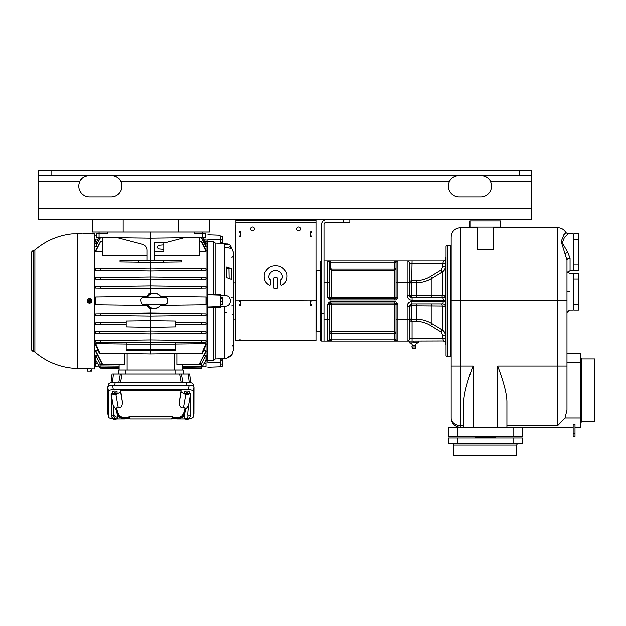 <?xml version="1.0" encoding="UTF-8"?>
<svg xmlns="http://www.w3.org/2000/svg" width="626" height="626" viewBox="0 0 626 626"><rect width="100%" height="100%" fill="white"/><g stroke="black" fill="none" stroke-linecap="round" stroke-linejoin="round"><path stroke-width="0.94" d="M95.755 331.678L99.698 331.623L95.7 331.678L95.7 333.134L100.129 333.188L99.698 331.623L150.835 330.958L205.915 331.678M205.97 333.134L205.97 331.678L201.979 331.623L201.549 333.188L205.97 333.134L150.835 333.854L95.7 333.134M95.755 342.062L95.7 340.607L150.835 339.887L150.835 327.273L175.476 326.835L175.476 320.927L150.835 320.606L150.835 315.989L205.97 315.269L205.97 313.814L201.337 313.751L201.149 315.332M147.556 305.629L128.541 305.316M147.603 305.77L148.033 306.74M97.625 355.49L95.7 355.458L97.625 355.49M95.7 360.075L99.542 366.844L95.7 366.797L95.7 355.458L100.567 364.488L95.7 355.458M99.902 365.905L119.112 366.1L119.112 364.731L119.112 369.982L119.112 368.331L100.262 368.088L99.902 363.823L100.262 364.488L102.226 364.512L95.7 351.624L95.7 350.716L98.227 350.748M95.7 342.062L150.835 342.782L201.048 342.125L201.603 340.552L205.97 340.607L150.835 339.887L150.835 353.909L99.362 353.236L95.7 344.989L95.7 343.635L126.194 343.995M95.7 322.75L100.262 322.687L95.7 322.75L95.7 324.198L126.194 324.597M201.337 313.751L150.835 313.094L95.7 313.814L95.7 315.269L150.835 315.989L150.835 308.688L152.666 308.532A7.7 7.7 0 0 0 161.046 304.549M95.7 304.885L95.7 297.092L147.533 296.411L95.7 297.092L95.7 304.885L147.533 305.566L147.235 304.549M82.992 233.842L94.745 233.537L94.745 368.902L91.819 368.824L91.623 371.069L87.405 371.069L87.202 368.792L91.232 368.792M33.718 250.416L33.718 351.562L33.1 351.546L33.1 250.431L34.884 249.962A67.483 67.483 0 0 1 71.99 233.874L77.436 233.842A6.158 1.542 90 0 0 77.272 233.874L81.81 233.889M77.436 233.842L81.81 233.842L77.436 233.842A6.158 1.542 90 0 0 77.272 233.874L71.99 233.874M94.745 233.921L77.272 233.874L77.272 368.448L87.976 368.792M89.51 368.737C87.131 368.706 87.131 368.706 89.51 368.737L90.95 368.792M34.884 249.962L34.884 352.015A67.483 67.483 0 0 0 77.272 368.448M33.1 351.546L31.3 349.699L31.3 252.278L33.1 250.431M31.3 257.255L31.3 252.943M88.626 303.125A2.308 2.308 0 0 1 87.382 300.104A2.308 2.308 0 0 1 90.394 298.852A2.308 2.308 0 0 1 91.646 301.873A2.308 2.308 0 0 1 88.626 303.125M90.676 299.228L90.7 299.173A2.168 2.168 0 0 0 89.956 298.868L89.941 298.923A2.113 2.113 0 0 0 88.352 302.749L88.329 302.796A2.168 2.168 0 0 0 89.064 303.109L89.088 303.054A2.113 2.113 0 0 0 90.676 299.228L90.003 300.856L88.775 300.347L88.54 300.918L89.025 301.122L89.346 300.582L89.917 300.824L89.088 303.054M89.064 301.27L89.682 301.388L89.064 301.27M88.352 302.749L89.025 301.122M89.941 298.923L89.26 300.55M90.003 300.856L90.48 301.059L90.246 301.63L89.761 301.427M91.13 371.069L91.161 370.459L90.543 370.459L90.512 371.069M147.533 296.411L147.251 297.389L147.556 296.348L114.409 296.841M147.603 296.215L147.846 295.613M148.166 295.002L147.587 296.262M161.046 297.42A7.7 7.7 0 0 0 152.666 293.445L150.835 293.289L150.835 288.883L205.97 288.163L205.97 286.708L201.149 286.645L201.337 288.226L205.97 288.163M95.7 288.163L95.7 286.708L100.52 286.645L100.34 288.226L95.7 288.163M205.97 279.227L205.97 277.78L201.11 277.717L201.415 279.29L205.97 279.227L150.835 279.955L150.835 285.988L201.149 286.645M100.262 279.29L95.7 279.227L95.7 277.78L100.567 277.717L100.262 279.29L150.835 279.955L150.835 277.06L201.11 277.717M201.502 270.354L205.97 270.299L205.97 268.844L201.071 268.781L201.502 270.354L150.835 271.019L150.835 277.06L100.567 277.717M100.176 270.354L95.7 270.299L95.7 268.844L100.598 268.781L100.176 270.354L150.835 271.019L150.835 262.364L181.634 261.958L181.634 260.549L163.159 260.306L163.159 262.2M147.141 255.259L102.476 255.604L147.141 255.259M102.476 251.175L95.7 251.261L100.598 241.448L102.476 241.425M100.598 241.448L95.7 250.353L95.7 251.261M96.545 246.503L97.625 246.487L95.7 246.511L100.567 237.489M100.262 237.489L95.7 246.511M98.916 237.489L95.7 243.185L96.999 243.506M96.427 241.894L95.7 241.902L95.7 239.077L98.016 239.077M147.525 305.543L147.251 304.588M147.102 303.907C148.057 307.272 149.098 308.853 150.217 308.634L150.835 308.688M207.848 297.217L206.924 297.256L206.924 360.733L207.848 360.928M160.342 305.48L205.97 304.885L205.97 297.092L160.342 296.489M175.476 322.351L205.97 322.75L205.97 324.198L175.476 324.597M201.048 342.125L205.97 342.062L205.97 340.607M175.476 343.995L205.97 343.635L201.76 353.244L150.835 353.909M201.76 353.244L202.315 353.236L205.97 344.989L205.97 343.635M203.442 350.748L205.97 350.716L199.029 364.52L176.861 364.809L176.861 353.565M199.029 364.52L205.97 351.624L205.97 350.716M204.201 355.185L205.97 355.145L201.392 363.722L199.851 363.722M203.919 363.628L205.97 360.075L205.97 355.145L201.11 364.488L201.392 368.135L197.894 368.135M207.848 304.76L206.924 304.721M163.417 255.33L190.367 255.533M205.242 241.894L205.97 241.902L205.97 239.077C205.97 234.054 205.97 234.054 205.97 239.077L203.653 239.077M202.754 237.489L205.97 243.185L204.671 243.506M201.415 237.489L205.97 245.916L205.97 246.511L204.053 246.487M199.193 241.425L201.502 241.456L205.97 250.353L205.97 251.261L199.193 251.175M92.343 219.671L92.343 231.996L150.835 231.996L150.835 238.154L205.351 237.442L199.193 237.551L199.193 255.604L154.536 255.259M206.924 297.256L206.924 241.237L207.848 241.049M207.848 362.501L207.848 360.686L213.701 360.388L215.101 358.941L220.164 358.69L220.164 362.391L207.848 362.493M207.848 307.616L207.848 307.131L220.164 306.709L220.164 307.702L207.848 307.616L207.848 360.686M213.701 307.483L213.701 360.388M220.164 294.275L220.164 295.261L207.848 294.846L207.848 294.361L220.164 294.275M220.164 301.646L220.164 295.261L220.164 306.709L220.477 303.727M207.848 294.846L207.848 307.131M207.848 241.292L207.848 239.476L220.164 239.586L220.164 243.287L215.101 243.037L213.701 241.589L207.848 241.292L207.848 294.361M220.164 358.823L226.635 358.275L220.164 358.823M224.984 306.497L224.656 306.497C228.341 306.278 230.227 304.439 230.321 300.989C230.227 297.53 228.341 295.699 224.656 295.472L224.75 295.472M226.635 358.189L231.73 354.582M227.011 358.072L231.244 355.216M228.326 305.425L227.348 305.989M232.778 314.588L233.287 314.542M232.731 345.975L232.543 345.552M232.16 297.389L231.659 297.436L232.16 297.389M231.886 257.591L232.52 256.472M226.878 243.757L227.418 243.929M229.437 244.86L224.656 243.397L224.656 247.301L230.509 248.264L230.509 246.018C230.274 246.816 228.913 247.254 226.432 247.333M226.432 247.544L224.656 247.301L224.656 295.472L220.164 295.542M231.73 268.859L231.73 279.525L226.635 277.725L226.635 267.052L231.73 268.859L226.635 268.178M220.164 306.435L224.656 306.497L224.656 358.581M215.101 307.82L215.101 358.941M220.164 243.154L224.656 243.397M215.101 243.037L215.101 294.157M213.701 241.589L213.701 294.494M224.656 244.422L226.432 244.476C228.913 244.57 230.274 244.946 230.509 245.611L233.412 252.364L233.412 349.613L231.964 354.582M230.509 246.018L230.509 248.264M229.093 278.265L228.936 268.859M231.659 306.059L233.287 305.918L231.659 306.059M224.656 312.554L226.385 312.703M228.834 357.258L230.509 355.998M220.477 239.39L220.477 236.307L222.355 236.307L222.629 237.849L222.629 242.465L220.477 242.465L220.477 239.39L222.355 239.39M222.355 242.465L222.355 236.307M222.355 297.569L222.355 304.408L220.477 304.408L220.477 297.569L222.629 297.999L222.582 304.158M220.477 298.422L222.355 298.422M220.477 301.842L222.355 301.842M222.355 304.408L222.629 303.978M222.355 366.124L220.477 366.124L220.477 364.035L222.355 364.035L222.355 366.124L222.629 365.404M220.477 364.035L220.477 359.05L222.355 359.05L222.465 365.96M222.465 359.214L222.355 364.035M220.477 360.498L222.355 360.498M222.355 359.05L222.629 359.778M160.475 305.48L205.97 304.885L205.97 297.092L160.475 296.497M150.835 293.289L150.217 293.344C149.098 293.125 148.057 294.705 147.102 298.07M152.666 293.445A7.7 7.7 0 0 0 147.4 297.42M159.067 297.82L160.905 297.42A7.575 7.575 0 0 0 147.548 297.42L149.379 297.82M149.379 304.158L147.548 304.557A7.575 7.575 0 0 0 160.905 304.557L159.067 304.158M147.4 304.549A7.7 7.7 0 0 0 152.666 308.532M100.34 288.226L150.835 288.883L150.835 285.988L100.52 286.645M100.598 268.781L150.835 268.124L201.071 268.781M107.602 231.996L107.602 233.177L99.057 233.287L99.057 237.481L96.318 237.442L150.835 238.154L150.835 262.364L120.035 261.958L120.035 260.549L138.518 260.306L138.518 262.2M138.518 260.306L163.159 260.306M147.141 260.197L147.141 250.251C147.11 247.372 145.576 245.384 142.548 244.289L117.571 237.724M107.75 237.59C102.977 237.528 102.977 237.528 107.75 237.59M99.041 231.996L99.057 233.287L96.318 233.326L99.057 233.287L96.318 233.326L96.318 237.442L102.476 237.551L102.476 255.604M154.536 251.707L163.769 251.589L163.769 249.344L158.988 248.929C156.531 247.7 156.531 246.472 158.988 245.243L163.769 244.829L163.769 249.344M163.769 242.348L163.769 244.829M184.099 237.724L166.657 242.309L154.536 242.465L154.536 260.197M202.621 237.481L205.351 237.442L205.351 233.326L202.621 233.287L205.351 233.326L202.621 233.287L202.621 237.481M194.068 231.996L194.068 233.177L202.621 233.287L202.628 231.996L202.628 233.287M150.835 231.996L209.389 231.996L209.389 219.671M531.56 181.485L531.56 219.671L38.757 219.671L38.757 175.319L531.56 175.319L531.56 181.485L490.361 181.243M480.737 175.319C486.105 176.149 489.352 178.199 490.479 181.485A10.783 10.783 0 0 1 480.737 196.885L459.179 196.885A10.783 10.783 0 0 1 449.437 181.485C450.571 178.199 453.811 176.149 459.179 175.319M89.573 175.319C84.213 176.149 80.965 178.199 79.831 181.485A10.783 10.783 0 0 0 89.573 196.885L111.131 196.885A10.783 10.783 0 0 0 120.873 181.485L120.755 181.243M111.131 175.319C116.499 176.149 119.746 178.199 120.873 181.485L449.437 181.485M38.757 175.319L38.757 170.397L531.56 170.397L531.56 175.319M315.958 219.671L315.958 220.602L235.877 220.602L235.877 219.671M315.958 220.602L315.958 340.411L235.259 340.411L235.259 227.684A3.083 3.083 0 0 1 235.572 226.338A3.083 3.083 0 0 0 235.877 225L235.877 220.602M315.958 300.989L310.903 300.683L310.903 305.668L311.951 305.668L311.951 304.917L311.028 304.917L311.028 300.683M310.903 300.989L239.265 300.683L239.265 301.302L240.188 301.302L240.314 305.558M276.535 288.664L274.681 288.664A0.923 0.923 0 0 1 273.758 287.741L273.758 278.507A0.923 0.923 0 0 1 274.681 277.576L276.535 277.576A0.923 0.923 0 0 1 277.459 278.507L277.459 287.741A0.923 0.923 0 0 1 276.535 288.664A0.923 0.923 0 0 0 277.459 287.741M269.297 285.166C265.189 283.124 263.554 279.204 264.375 273.405C267.177 268.124 270.917 265.612 275.612 265.878C280.299 265.612 284.04 268.124 286.841 273.405C287.67 279.204 286.027 283.124 281.919 285.166A0.923 0.923 0 0 1 280.534 284.368A0.923 0.923 0 0 0 281.919 285.166C286.027 283.124 287.67 279.204 286.841 273.405C284.04 268.124 280.299 265.612 275.612 265.878C270.917 265.612 267.177 268.124 264.375 273.405C263.554 279.204 265.189 283.124 269.297 285.166A0.923 0.923 0 0 0 270.682 284.368L270.682 280.558A0.923 0.923 0 0 0 270.401 279.9C266.426 277.326 270.643 269.947 275.612 270.8C280.573 269.947 284.791 277.326 280.816 279.9A0.923 0.923 0 0 0 280.534 280.558A0.923 0.923 0 0 1 280.816 279.9M280.534 284.368L280.534 280.558M300.652 228.913A1.941 1.941 0 0 1 298.712 230.853A1.941 1.941 0 0 1 296.771 228.913A1.941 1.941 0 0 1 298.712 226.972A1.941 1.941 0 0 1 300.652 228.913M254.446 228.913A1.941 1.941 0 0 1 252.505 230.853A1.941 1.941 0 0 1 250.564 228.913A1.941 1.941 0 0 1 252.505 226.972A1.941 1.941 0 0 1 254.446 228.913M311.028 232.301L311.951 232.301L311.951 231.745L310.903 231.745L310.903 236.55L310.903 231.745L310.903 236.55L311.951 236.55L311.951 236.002L311.028 236.002M240.188 232.301L239.265 232.301L239.265 231.69L240.314 231.69L240.314 236.55L240.314 231.69L240.314 236.55L239.265 236.55L239.265 236.002L240.188 236.002M240.188 340.325L239.265 340.325L240.188 340.325L240.188 339.824M240.188 300.683L239.265 300.989L240.188 301.302M233.412 282.795L235.259 283.124L235.259 227.684M270.401 279.9A0.923 0.923 0 0 1 270.682 280.558M276.535 277.576A0.923 0.923 0 0 1 277.459 278.507M273.758 278.507A0.923 0.923 0 0 1 274.681 277.576M274.681 288.664A0.923 0.923 0 0 1 273.758 287.741M310.903 305.558L311.951 305.191L311.028 304.917M239.265 339.895L240.188 339.895M311.951 300.989L311.028 301.302M240.314 300.989L240.314 305.668L239.265 305.668L239.265 304.917L240.188 304.917M239.265 339.824L240.314 339.824L240.314 340.348L239.265 340.348M240.188 305.558L239.265 305.558M239.265 305.191L240.188 305.191M311.951 305.558L311.028 305.558M311.951 236.307L311.028 236.307M311.951 231.996L311.028 231.996M239.265 231.996L240.188 231.996M239.265 236.307L240.188 236.307M349.84 219.671L349.84 222.136L326.428 222.136A2.465 2.465 0 0 0 323.963 224.601L323.963 341.029L397.095 341.029M326.428 219.671A4.93 4.93 0 0 0 321.498 224.601L321.498 341.029L323.963 341.029M323.963 260.948L327.664 260.948A1.847 1.847 0 0 1 329.511 262.795L329.511 297.6L327.664 297.6C328.642 299.447 329.652 300.269 330.677 300.065L394.865 300.065C395.898 300.269 396.9 299.447 397.886 297.6L396.039 297.6A1.229 1.229 0 0 1 394.803 298.829L397.886 297.6L397.886 282.506L407.127 282.506L407.127 295.441A4.93 4.93 0 0 0 412.057 300.37L443.474 300.37L442.856 304.072L412.057 304.072A2.465 2.465 0 0 0 409.592 306.529L409.592 338.564A2.465 2.465 0 0 1 407.127 341.029L397.886 341.029L396.125 340.387M409.592 326.185L409.615 320.442C410.14 318.305 410.132 317.171 409.592 317.038C410.132 317.171 410.14 318.305 409.615 320.442A1.847 1.643 180 0 1 411.438 319.057L411.438 306.067L412.057 301.607A4.93 4.93 0 0 0 407.127 306.529L407.127 319.471L397.886 319.471L397.886 304.377L394.865 303.14L330.739 303.14A1.229 1.229 0 0 0 329.511 304.377L331.357 304.244L331.357 339.182A3.693 3.693 0 0 1 331.303 339.793L394.239 339.793L397.886 341.029A1.847 1.847 0 0 1 396.039 339.182A1.847 1.847 0 0 0 397.886 341.029A1.847 1.847 0 0 1 396.039 339.182L396.039 304.377L397.886 304.377C396.9 302.53 395.898 301.709 394.865 301.912L330.677 301.912C329.652 301.709 328.642 302.53 327.664 304.377L329.511 304.377L329.511 339.182A1.847 1.847 0 0 1 327.664 341.029L331.248 339.801M329.933 260.948L329.393 260.948M397.854 260.948L394.865 262.177L394.865 260.948L397.886 260.948L395.186 260.948M412.057 260.948L407.127 260.948L407.127 282.506L409.592 282.506L409.592 295.441A1.847 0.462 180 0 0 411.438 295.902L412.057 260.948L443.474 260.948L442.856 263.413L409.592 263.413L409.592 275.753M409.592 269.595L409.592 263.413A2.465 2.465 0 0 0 407.127 260.948L330.677 260.948L330.677 262.177L327.664 260.948L327.664 282.506L323.963 282.506M409.607 320.731L412.057 321.388L412.057 338.564L409.592 338.564L409.592 332.383L409.592 338.564A2.465 2.465 0 0 1 407.127 341.029L443.411 340.92M395.139 341.029L394.239 341.029L394.239 339.793A3.693 3.693 0 0 1 394.192 339.182L394.192 333.392L329.511 333.392L329.511 319.471L327.664 319.471L327.664 304.377L330.677 303.14L330.677 301.912M331.224 341.029L330.411 341.029M328.493 341.029L331.303 341.029L331.303 339.793M320.269 262.795A1.847 1.847 0 0 1 321.498 261.05A1.847 1.847 0 0 0 320.269 262.795A1.847 1.847 0 0 1 321.498 261.05A1.847 1.847 0 0 0 320.269 262.795L320.269 282.506L321.498 282.506M321.498 340.92A1.847 1.847 0 0 1 320.269 339.182A1.847 1.847 0 0 0 321.498 340.92A1.847 1.847 0 0 1 320.269 339.182L320.269 282.506M320.269 270.338L316.576 270.338L316.576 331.631L320.269 331.631L320.269 319.471L321.498 319.471M315.958 285.339L316.451 285.339L316.451 279.18L315.958 279.18M316.451 282.256L315.958 282.256M329.511 333.392A1.847 1.831 0 0 1 331.357 331.553L394.192 331.553L394.192 333.392L396.039 333.392L396.039 319.471L396.039 333.392A1.847 1.831 0 0 0 394.192 331.553L394.192 304.244L396.039 304.377A1.229 1.229 0 0 0 394.803 303.14M395.405 303.242L394.865 303.14L394.865 301.912M409.592 326.224L409.592 319.471L407.127 319.471L407.127 341.029M409.592 275.792L409.615 281.536C410.14 283.664 410.132 284.807 409.592 284.94C410.132 284.807 410.14 283.664 409.615 281.536A1.847 1.643 0 0 0 411.438 282.921M409.85 281.137L416.548 280.589C421.4 280.605 426.118 279.219 430.719 276.418L431.948 278.39C427.034 281.332 421.901 282.795 416.548 282.795L411.501 282.795A1.847 1.51 45 0 1 409.85 281.137L409.607 281.246M407.127 295.441L409.592 295.441L409.662 296.043L409.592 295.441A2.465 2.465 0 0 0 412.057 297.906L442.856 297.906A2.465 2.465 0 0 0 445.321 295.441L411.438 295.902M409.662 296.043L412.057 297.906L411.454 296.043A1.847 0.438 165.9 0 1 409.662 296.043M430.719 276.418L441.009 270.088L442.856 266.739L442.856 263.413L445.321 263.413M443.474 260.948A1.847 1.847 0 0 0 445.321 259.101M331.357 269.133L331.357 270.362L329.511 268.515L331.357 270.362L331.357 297.733L396.039 297.6A1.229 1.229 0 0 1 394.803 298.829A1.229 1.229 0 0 0 396.039 297.6L396.039 262.795A1.847 1.847 0 0 1 397.886 260.948A1.847 1.847 0 0 0 396.039 262.795L394.803 262.795A3.083 3.083 0 0 1 394.865 262.177L330.677 262.177A3.083 3.083 0 0 1 330.739 262.795L330.739 268.515L331.357 269.133L394.192 269.133L394.803 268.515L394.803 262.795M397.236 297.827L396.665 298.054M397.518 260.979L395.898 260.948M329.511 282.506L327.664 282.506L327.664 297.6L330.145 298.735M396.039 268.515L394.192 270.362L396.039 268.515L394.803 268.515M328.314 304.15L328.877 303.915M329.511 304.377A1.229 1.229 0 0 1 330.739 303.14A1.229 1.229 0 0 0 329.511 304.377A1.229 1.229 90 0 1 330.739 303.14A1.229 1.229 90 0 0 329.511 304.377M443.474 341.029A1.847 1.847 0 0 1 445.321 342.876A1.847 1.847 0 0 0 443.474 341.029L442.856 338.564L445.321 338.564M409.662 305.934L409.592 306.529L409.662 305.934A1.847 0.438 14.1 0 1 411.454 305.934L442.238 306.169L442.238 329.863C444.21 331.084 445.235 332.875 445.321 335.239C445.235 332.875 444.21 331.084 442.238 329.863L441.009 331.89L430.719 325.559C426.118 322.758 421.392 321.365 416.548 321.388L412.057 321.388L411.438 319.057M409.85 320.841A1.847 1.51 135 0 1 411.501 319.182L416.548 319.182L416.548 321.388M442.238 329.863L431.948 323.587C427.034 320.645 421.901 319.174 416.548 319.182L416.548 304.072M430.719 304.072A2.465 1.252 90 0 1 431.948 306.091L431.948 323.587L430.719 325.559M442.856 304.072A2.465 2.465 0 0 1 445.321 306.529L442.238 306.169A2.465 1.244 90 0 0 441.009 304.072M442.856 297.906L443.474 300.37L445.321 300.37M430.719 297.906A2.465 1.252 -90 0 0 431.948 295.887L431.948 278.39L442.238 272.114L441.009 270.088M441.009 297.906A2.465 1.244 -90 0 0 442.238 295.808L442.238 272.114C444.21 270.894 445.235 269.102 445.321 266.739L442.856 266.739M445.626 257.865L445.626 344.112L445.321 258.178L445.931 257.622M445.626 344.112L445.689 257.865M450.556 245.548L447.786 245.548A2.465 2.465 0 0 0 446.025 246.284L446.025 355.685A2.465 2.465 0 0 0 447.786 356.429L450.556 356.429L450.556 245.548L450.556 356.429M446.025 246.284L446.025 355.685M463.796 427.268L460.407 427.268A9.241 9.241 0 0 1 451.174 418.027L451.174 236.925C451.722 231.307 454.797 228.232 460.407 227.684L460.407 300.37L557.743 300.37L557.743 425.602L506.919 425.602M573.142 427.268L506.919 427.268M574.989 433.802L574.989 424.561L573.142 424.561L573.142 436.51L574.989 436.51L574.989 433.802L573.142 433.802M566.976 293.297L566.976 300.37L557.743 300.37L557.743 227.684C561.373 227.817 564.104 229.46 565.912 232.614L563.83 234.758L561.178 241.566L566.976 260.087L566.976 410.155L565.004 418.027L557.743 425.602M566.976 353.346L580.529 353.346L580.529 427.268L574.989 427.268M581.765 421.728L581.765 358.894L594.7 358.894L594.7 421.728L581.765 421.728L580.529 422.957M565.912 232.614L568.087 233.842L564.456 237.364L562.281 242.755L567.766 252.325L570.059 258.264A3.083 1.823 180 0 0 566.976 260.087L566.976 260.51M566.976 260.932L566.976 272.349L570.059 270.8L570.059 258.264M566.976 291.364L566.976 292.131M573.142 291.747L573.142 310.23L573.142 291.747M566.976 366.022L497.678 366.022C503.742 382.095 506.817 393.918 506.919 401.485L506.919 427.887M513.077 427.887L522.319 427.887L522.319 436.51L448.396 436.51L448.396 427.887L513.077 427.887L513.077 436.51M493.366 227.066L493.366 249.32L477.348 249.32L477.348 227.066M500.761 227.066L469.962 227.066L469.962 220.908L500.761 220.908L500.761 227.066M451.174 418.027A9.241 7.575 0 0 0 460.407 425.602L460.407 366.022L473.037 366.022L473.037 427.887M463.796 427.887L463.796 401.485C463.897 393.926 466.98 382.103 473.037 366.022M495.096 436.815A0.493 0.493 0 0 1 494.634 436.51M475.627 436.815A0.493 0.493 0 0 0 476.081 436.51M475.079 437.738L475.118 436.815L495.596 436.815L495.643 437.738M573.142 252.325L573.142 233.842L573.142 252.325M396.039 263.757L396.039 262.795M330.677 300.065L330.677 298.829L394.865 298.829L394.865 300.065M331.357 298.829L331.357 297.733L329.511 297.6A1.229 1.229 0 0 0 330.739 298.829M330.739 262.795L329.511 262.795L329.511 268.515L330.739 268.515M396.039 297.6A1.229 1.229 -90 0 1 394.803 298.829A1.229 1.229 0 0 0 396.039 297.6M418.215 341.029L409.592 341.029M409.592 342.876L418.215 342.696L409.592 342.876A2.77 2.77 0 0 1 412.362 345.63A2.003 2.003 0 0 0 411.9 346.914L412.518 348.267L415.288 348.267L415.907 346.914L411.9 346.914M418.215 341.209L418.215 342.696M409.592 341.209L409.592 342.696M413.903 341.209L413.903 342.696M418.215 342.876A2.77 2.77 0 0 0 415.445 345.63L412.362 345.63M415.445 345.63A2.003 2.003 0 0 1 415.907 346.914M455.047 176.149L452.762 177.44M451.448 178.59L450.305 179.983M119.151 178.895L118.267 178.019M117.179 177.174L115.247 176.141M113.799 175.656L112.696 175.436M488.75 178.895L487.873 178.019M486.785 177.174L484.853 176.141M483.405 175.656L482.302 175.436M85.441 176.149L83.164 177.44M81.842 178.59L80.699 179.983M201.071 241.448L205.97 251.261M201.11 237.489L205.97 246.511M202.574 237.489L205.97 243.522M95.7 243.522L99.096 237.489M150.835 236.831L150.835 234.813M95.7 239.077C95.7 234.054 95.7 234.054 95.7 239.077M118.494 373.988L118.494 369.982L183.175 369.982L183.175 373.988M189.639 373.988L190.672 382.682L189.639 373.988L122.062 373.988L179.607 373.988L181.227 382.909M120.442 382.909L122.062 373.988L112.031 373.988L110.998 382.682L112.031 373.988M193.262 384.497L193.473 386.305L193.262 384.497C192.925 383.073 190.68 382.306 186.525 382.196L115.153 382.196C110.998 382.306 108.752 383.073 108.415 384.497L108.196 386.305M193.911 413.442L193.958 387.032C193.724 386.007 192.104 385.452 189.107 385.373L112.57 385.373C109.566 385.452 107.954 386.007 107.719 387.032L107.766 413.442M113.329 418.661C110.332 418.583 108.713 418.027 108.478 417.002L108.478 391.344C108.713 390.319 110.332 389.771 113.329 389.685L188.34 389.685C191.345 389.771 192.957 390.319 193.199 391.344L193.184 417.119L193.943 413.324M193.958 413.215L193.199 417.002C192.957 418.027 191.345 418.583 188.34 418.661M176.994 418.661L171.618 418.661M130.059 418.661L124.684 418.661M107.727 413.324L108.478 417.002L107.719 413.215M179.419 417.432L179.952 417.878L178.332 418.223A0.618 0.587 -90 0 0 177.768 417.761L172.033 417.761L177.768 417.761L176.282 417.761L179.419 417.432L181.603 416.094C183.387 414.381 184.506 411.65 184.952 407.886L183.402 407.886C180.664 408.262 179.302 406.29 179.294 401.962L181.024 390.585L120.654 390.585L120.654 392.189L116.929 393.809M129.637 417.761L123.909 417.761L129.637 417.761M190.57 393.848L188.543 405.335L185.82 409.208L184.193 415.101L182.589 417.252L178.606 418.997L186.525 418.997C188.598 418.81 189.85 417.777 190.288 415.907L190.57 393.848L188.997 393.848M184.74 393.809L181.024 392.189L181.024 390.585M112.672 393.848L111.107 393.848L111.389 415.907C111.819 417.777 113.071 418.81 115.145 418.997L123.064 418.997L119.089 417.252L117.477 415.101L117.281 418.997A3.693 3.686 90 0 1 113.642 415.907L111.389 415.907M115.2 393.284L115.2 392.682A2.168 0.743 180 0 0 114.801 392.674A2.168 0.743 180 0 0 114.401 392.682L114.401 393.284A2.113 0.72 180 0 0 112.688 394.012L112.492 391.876A2.308 0.79 0 0 1 114.801 391.062A2.308 0.79 0 0 1 117.109 391.876L116.906 394.012A2.113 0.72 180 0 0 115.2 393.284L115.2 393.887L115.724 393.887L115.2 393.887M187.276 393.284L187.276 392.682A2.168 0.743 180 0 0 186.869 392.674A2.168 0.743 180 0 0 186.47 392.682L186.47 393.284A2.113 0.72 180 0 0 184.764 394.012L184.56 391.876A2.308 0.79 0 0 1 186.869 391.062A2.308 0.79 0 0 1 189.185 391.876L188.982 394.012A2.113 0.72 180 0 0 187.276 393.284L187.276 393.887L187.8 393.887L187.276 393.887M122.25 417.432L123.909 417.761A0.618 0.587 90 0 0 123.338 418.223L121.718 417.878L122.25 417.432L120.075 416.094C118.283 414.381 117.164 411.65 116.718 407.886L115.849 409.208L113.126 405.335L111.107 393.848M120.654 390.585L122.375 401.962C122.375 406.29 121.006 408.262 118.275 407.886L116.718 407.886M113.126 405.335L113.642 415.907M121.452 418.997L124.59 418.997L125.396 417.761M117.477 415.101L115.849 409.208M129.034 416.462L172.643 416.462L171.461 418.997L130.216 418.997L129.034 416.462M185.82 409.208L184.952 407.886M190.288 415.907L188.035 415.907A3.693 3.686 -90 0 1 184.388 418.997L184.193 415.101M180.225 418.997L177.08 418.997L176.876 418.223L178.332 418.223M115.2 418.997L115.2 419.35A2.113 0.72 180 0 0 116.639 418.997M112.954 418.293A2.113 0.72 180 0 0 112.688 418.669A2.113 0.72 180 0 0 114.401 419.35L114.401 418.919M115.2 394.098L115.2 394.701A2.113 0.72 180 0 0 116.906 394.012M114.401 394.137A2.168 0.743 180 0 0 114.801 394.153A2.168 0.743 180 0 0 115.2 394.137M112.688 394.012A2.113 0.72 180 0 0 114.401 394.701L114.401 393.887L113.877 393.887L114.401 394.098M115.106 393.308L114.401 393.308M114.401 393.519L115.2 393.519M114.401 393.284L114.401 393.887M114.495 393.519L115.106 393.519M187.276 394.098L187.276 394.701A2.113 0.72 180 0 0 188.982 394.012M186.47 394.137A2.168 0.743 180 0 0 186.869 394.153A2.168 0.743 180 0 0 187.276 394.137M184.764 394.012A2.113 0.72 180 0 0 186.47 394.701L186.47 393.887L185.945 393.887L186.47 394.098M187.182 393.308L186.47 393.308M186.47 393.519L187.276 393.519M186.47 393.284L186.47 393.887M186.564 393.519L187.182 393.519M187.276 418.919L187.276 419.35A2.113 0.72 180 0 0 188.982 418.669A2.113 0.72 180 0 0 188.723 418.293M185.03 418.997A2.113 0.72 180 0 0 186.47 419.35L186.47 418.997M189.169 382.376L188.285 373.988M181.337 373.988L182.831 382.196M118.846 382.196L120.341 373.988M113.384 373.988L112.508 382.376M182.557 368.127L198.278 368.127L182.557 368.331L182.557 369.982L182.557 364.731M124.809 353.565L124.809 364.809L102.648 364.52L95.7 350.716M100.52 367.008L119.112 367.251L119.112 367.712L99.902 367.462M97.758 363.643L98.783 365.451M99.503 366.766L100.254 368.088M102.226 364.512L102.648 364.52M204.209 363.119L205.97 363.096L205.97 366.797L202.135 366.844L204.209 363.119L201.392 368.135M205.97 363.096L205.97 360.075M182.557 367.251L201.149 367.008M182.557 366.531L201.392 366.586M201.392 364.488L199.444 364.512M199.725 363.964L201.392 363.972M99.91 353.244L95.7 343.635M175.476 342.461L175.476 350.239L150.835 350.56L126.194 350.239L126.194 342.461M126.194 344.793L175.476 344.793M100.622 342.125L100.074 340.552L95.7 340.607M150.835 327.273L126.194 326.835L126.194 320.927L150.835 320.606L150.835 327.273M201.415 322.687L201.11 324.26M126.194 322.351L100.262 322.687L100.567 324.26M100.34 313.751L100.52 315.332M520.777 438.051L449.938 438.051M513.077 438.051L522.319 438.051L522.319 443.904L457.637 443.904L457.637 438.051L513.077 438.051L513.077 443.904M457.637 443.904L448.396 443.904L448.396 438.051L457.637 438.051M518.007 443.904A1.229 1.229 0 0 0 516.779 445.133L453.944 445.133A1.229 1.229 0 0 0 452.708 443.904M453.944 445.133L453.944 455.603L516.779 455.603L516.779 445.133M573.752 264.962L573.752 233.842L578.682 233.842L578.682 270.8L573.752 270.8L573.752 264.962L578.682 264.962M573.752 304.385L573.752 273.265L578.682 273.265L578.682 310.23L573.752 310.23L573.752 304.385L578.682 304.385M531.56 208.583L38.757 208.583M79.831 181.485L38.757 181.485M51.074 170.397L51.074 175.319M519.236 170.397L519.236 175.319M309.8 220.602L309.8 219.671M242.035 220.602L242.035 219.671M235.877 222.512L315.958 222.512M239.265 300.989L235.259 300.989M343.674 222.136L343.674 219.671M412.057 301.607L445.321 301.607M323.963 319.471L327.664 319.471L327.664 341.029M323.963 313.305L321.498 313.305M396.039 319.471L397.886 319.471L397.886 341.029L396.767 341.029M409.592 263.413A2.465 2.465 0 0 0 407.127 260.948M412.057 297.906L412.057 300.37M416.548 280.589L416.548 297.906M412.057 341.029L412.057 338.564L442.856 338.564L442.856 335.239L441.009 331.89M445.321 335.239L442.856 335.239M411.438 306.067A1.847 0.462 0 0 0 409.592 306.529L407.127 306.529M412.057 304.072A2.465 2.465 0 0 0 409.592 306.529M447.786 245.548L447.786 356.429M450.861 344.355L451.174 257.865M565.004 418.027L580.529 418.027M580.529 362.587L566.976 362.587M569.441 291.747C569.441 267.905 569.441 267.905 569.441 291.747C569.441 315.59 569.441 315.59 569.441 291.747L566.976 291.747M565.255 253.546L567.766 252.325M497.678 366.022L497.678 427.887M451.174 366.022L460.407 366.022L460.407 300.37L451.174 300.37M457.637 427.887L457.637 436.51M463.796 425.602L460.407 425.602L460.407 427.268M475.118 437.605L495.596 437.605M396.039 282.506L397.886 282.506L397.886 260.948M331.357 270.362L394.192 270.362L394.192 269.133M394.192 298.829L394.192 270.362M396.039 339.182L394.192 339.182M329.511 339.182L331.357 339.182M394.192 303.14L394.192 304.244L331.357 304.244L331.357 303.14M112.57 385.373L113.329 389.685M188.34 389.685L189.107 385.373M193.958 387.032L193.199 391.344M108.478 391.344L107.719 387.032M123.338 418.223L124.801 418.223M121.514 418.716L121.718 417.878C118.713 416.728 116.874 413.528 116.209 408.285M118.275 407.886L115.927 394.599M113.909 414.381C114.386 416.165 115.599 417.119 117.547 417.252M120.654 392.189L122.375 401.962M179.294 401.962L181.024 392.189M185.742 394.599L183.402 407.886M188.035 415.907C187.55 415.687 187.722 412.166 188.543 405.335M185.468 408.285C184.795 413.528 182.956 416.728 179.952 417.878L180.155 418.716M108.204 386.305L108.415 384.497M115.153 382.196L114.777 385.373M186.892 385.373L186.525 382.196M175.781 369.982L175.781 373.988M125.889 373.988L125.889 369.982M174.552 353.596L174.552 369.982M127.117 369.982L127.117 353.596M95.7 363.096L97.46 363.119M175.476 349.629L126.194 349.629M573.752 239.688L578.682 239.688M573.752 279.11L578.682 279.11M94.745 360.185L95.7 360.2M34.884 352.015L33.718 351.562M94.745 241.792L95.7 241.777M206.924 360.185L205.97 360.2M206.924 241.792L205.97 241.777M235.259 318.853L233.412 319.182M207.848 234.766L220.164 235.196M220.164 366.781L207.848 367.212M164.74 304.33L143.714 304.33M147.666 297.42C141.797 297.679 142.83 296.974 140.662 299.494L141.468 303.641C143.565 304.674 141.194 304.306 147.658 304.557M164.732 297.647L143.722 297.647M160.788 304.557C167.283 304.424 165.389 304.408 166.993 303.633L167.784 299.494C165.569 297.397 168.034 297.585 160.78 297.42M178.59 231.996L178.59 219.671M123.15 231.996L123.15 219.671M315.958 310.23L316.576 310.23M315.958 291.747L316.576 291.747M329.675 260.948L330.387 260.948M330.583 260.948L327.664 260.948M395.436 341.029L397.886 341.029M330.207 341.029L331.303 341.029M581.765 358.894L580.529 357.657M573.142 273.265L569.441 273.265L567.446 272.247L570.059 270.8L573.142 270.8M566.976 281.896L566.976 282.889M566.976 282.553L566.976 285.104M566.976 287.772L566.976 290.456M566.976 294.251L566.976 296.614M566.976 298.813L566.976 300.331M566.976 302.64L566.976 312.695L569.441 310.23L573.142 310.23M566.976 272.349L566.976 263.609M566.976 262.122L566.976 260.369M557.743 227.684L493.366 227.684M477.348 227.684L460.407 227.684M568.087 233.842L573.142 233.842M205.97 235.18L205.351 235.173M95.7 235.18L96.318 235.173M176.876 418.223L176.282 417.761M112.688 418.669L112.633 418.043M188.982 418.669L189.036 418.043"/></g></svg>
